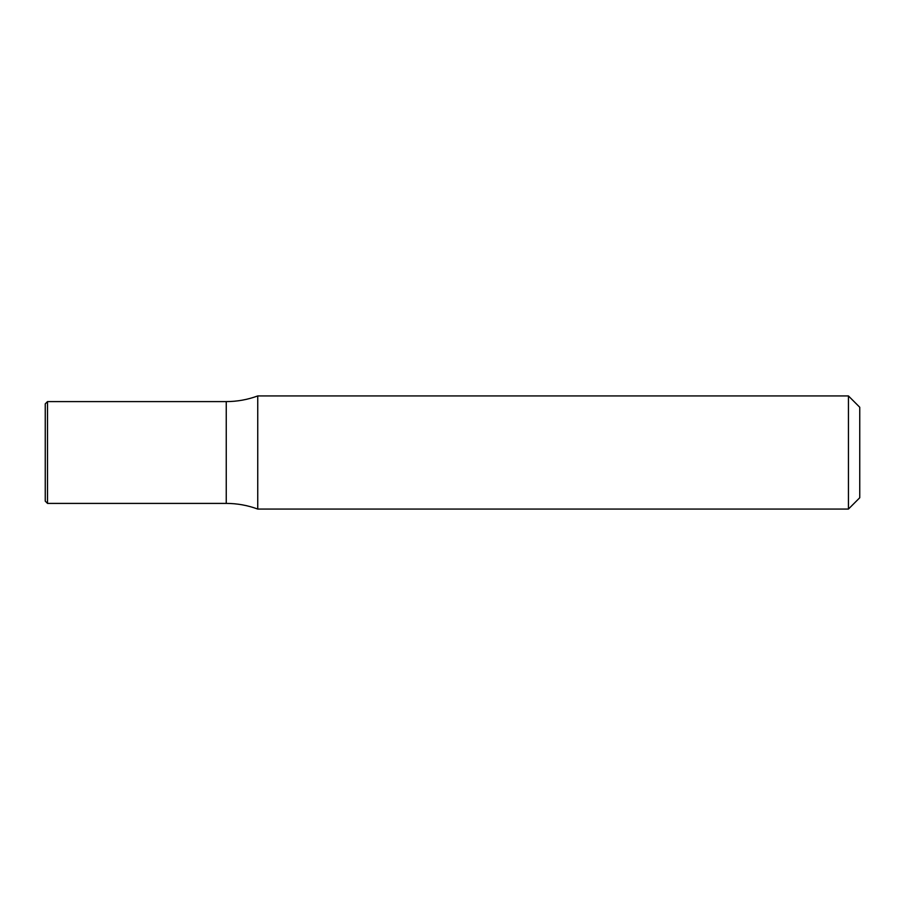 <?xml version="1.0" encoding="UTF-8"?>
<svg xmlns="http://www.w3.org/2000/svg" width="905" height="905" viewBox="0 0 905 905"><rect width="100%" height="100%" fill="white"/><g stroke="black" fill="none" stroke-linecap="round" stroke-linejoin="round"><path stroke-width="1.36" d="M848.438 395.938L859.75 407.25L859.75 497.75L848.438 509.063L848.438 395.938L257.744 395.938C247.585 399.693 237.087 401.582 226.25 401.594L226.25 503.406C237.087 503.418 247.585 505.307 257.744 509.063L257.744 395.938M848.438 509.063L257.744 509.063M226.25 401.594L226.25 503.406L47.513 503.406L47.513 401.594L226.25 401.594M47.513 401.594L45.25 403.856L45.25 501.144L47.513 503.406"/></g></svg>
